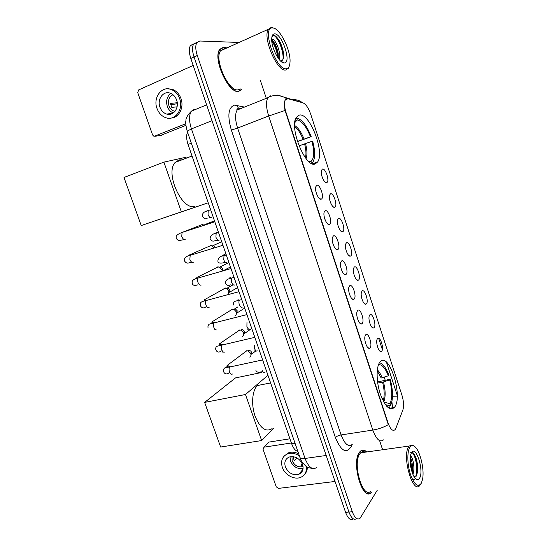 <?xml version="1.0" encoding="UTF-8"?>
<svg xmlns="http://www.w3.org/2000/svg" width="547" height="547" viewBox="0 0 547 547"><rect width="100%" height="100%" fill="white"/><g stroke="black" fill="none" stroke-linecap="round" stroke-linejoin="round"><path stroke-width="0.82" d="M315.284 163.895L317.609 161.98C325.041 152.401 309.67 112.388 299.339 115.075L296.392 117.256C288.768 127.396 305.814 168.859 315.284 163.895M394.688 407.036C403.385 396.007 388.712 350.716 379.987 362.018L379.85 362.182C376.145 366.654 376.192 381.314 380.144 393.491C385.013 406.551 389.751 411.214 394.353 407.474L394.688 407.036M377.553 338.477C380.035 335.434 384.315 348.61 381.69 351.195L381.15 351.557C378.873 352.514 375.673 343.174 377.02 339.496L377.553 338.477M369.854 314.853C372.425 312.029 376.739 325.308 374.032 327.674L373.553 327.968C371.276 328.979 367.94 319.674 369.259 315.954L369.854 314.853M362.1 291.045C364.753 288.44 369.109 301.828 366.305 303.961L365.909 304.194C363.618 305.267 360.145 295.982 361.437 292.221L362.1 291.045M354.285 267.039C357.027 264.666 361.41 278.156 358.524 280.064L358.196 280.242C355.906 281.363 352.295 272.091 353.56 268.29L354.285 267.039M346.401 242.847C349.239 240.701 353.656 254.3 350.682 255.969L350.436 256.099C348.138 257.268 344.378 247.996 345.608 244.153L346.401 242.847M338.463 218.458C341.383 216.55 345.834 230.253 342.771 231.689L342.607 231.764C340.309 232.988 336.398 223.696 337.602 219.819L338.463 218.458M330.45 193.87C333.465 192.202 337.957 206.014 334.798 207.204L334.716 207.245C332.419 208.516 328.357 199.19 329.526 195.279L330.45 193.87M322.381 169.085C325.486 167.655 330.012 181.57 326.764 182.527L326.757 182.527C324.467 183.84 320.248 174.472 321.39 170.534L322.381 169.085M365.711 334.791C368.398 331.687 372.842 345.294 370.011 347.926L369.451 348.282C367.058 349.294 363.714 339.858 365.095 335.961L365.711 334.791M357.724 310.395C360.494 307.523 364.979 321.233 362.059 323.633L361.574 323.92C359.174 324.993 355.68 315.592 357.034 311.646L357.724 310.395M349.663 285.787C352.535 283.161 357.047 296.98 354.039 299.141L353.636 299.366C351.229 300.494 347.584 291.113 348.904 287.127L349.663 285.787M349.307 293.623L349.061 292.645M341.54 260.987C344.507 258.601 349.054 272.536 345.95 274.444L345.636 274.608C343.222 275.797 339.427 266.416 340.713 262.396L341.54 260.987M341.28 269.192L340.877 267.674M333.355 235.976C336.412 233.836 341 247.887 337.8 249.548L337.567 249.658C335.154 250.902 331.195 241.514 332.453 237.453L333.355 235.976M333.157 244.441L332.644 242.622M325.096 210.759C328.248 208.872 332.877 223.032 329.574 224.441L329.438 224.502C327.024 225.802 322.901 216.386 324.118 212.291L325.096 210.759M324.966 219.422L324.364 217.412M316.768 185.33C320.022 183.696 324.692 197.98 321.287 199.129L321.246 199.142C318.826 200.496 314.539 191.04 315.722 186.91L316.768 185.33M316.692 194.158L316.022 192.038M395.919 428.192L395.112 429.634C392.787 431.583 390.428 429.34 388.035 422.913L285.965 112.272C284.228 106.603 284.016 102.46 285.343 99.828L288.002 98.72L302.894 102.815C305.869 104.087 308.474 107.896 310.717 114.248L401.956 395.255C403.727 401.231 404.021 406.161 402.852 410.045L395.919 428.192M297.855 451.384C295.394 450.837 293.336 448.308 291.674 443.802L188.038 144.442C186.377 139.348 186.212 135.266 187.546 132.196M366.818 451.945C364.405 449.702 362.21 449.497 360.227 451.35L359.475 452.253C350.976 462.509 362.702 502.29 371.304 492.519M226.362 47.774L223.709 47.117L219.675 49.374C212.489 58.57 228.537 93.769 238.567 91.452L241.603 89.489M383.488 439.87C379.926 442.749 376.37 439.48 372.808 430.072C378.565 429.108 383.727 427.296 388.295 424.65L285.042 110.473C284.194 105.523 284.242 101.995 285.192 99.889M196.558 42.495L193.611 44.122C192.059 46.953 192.202 51.24 194.041 56.984L348.931 512.04C351.345 518.31 353.943 520.491 356.733 518.577C353.943 520.491 351.345 518.31 348.931 512.04L194.041 56.984C192.202 51.24 192.059 46.953 193.611 44.122L196.558 42.495M378.64 338.176L382.353 349.567M386.442 362.148L397.245 395.324M238.239 42.42L199.764 41.004L196.838 42.625C195.3 45.456 195.45 49.75 197.289 55.507L352.295 511.698C354.723 518.023 357.321 520.197 360.097 518.221L377.232 490.29M382.62 449.743L379.618 440.663M266.293 98.316L260.413 80.553M193.364 43.979L190.404 45.613C188.838 48.444 188.975 52.724 190.807 58.454L345.588 512.375C347.988 518.618 350.593 520.792 353.396 518.905M302.115 471.528L301.103 471.562M267.832 443.248L264.057 447.166L291.387 442.981M289.944 438.803L268.953 442.085M264.057 447.166L263.025 449.203L276.242 486.823L278.526 488.382L335.044 481.463M285.356 466.871C288.413 473.162 292.925 475.63 298.894 474.27C302.635 472.41 303.858 469.162 302.573 464.519C299.599 458.331 295.175 455.822 289.295 456.991C285.343 458.81 284.03 462.099 285.356 466.871M289.992 456.779L290.478 460.95C293.199 466.769 297.404 469.271 303.086 468.464M293.664 456.711L293.13 457.326L294.354 460.868L296.912 457.887M302.265 463.733L300.973 465.292L302.806 465.278M291.941 456.547L292.166 460.718C294.566 465.668 298.122 467.603 302.84 466.529L303.038 466.447M298.71 453.873C295.195 452.089 291.845 451.719 288.659 452.759L284.413 455.829M299.428 455.931C295.435 453.326 291.53 452.629 287.715 453.819C282.293 456.28 280.488 460.772 282.3 467.288C284.741 474.899 294.375 480.184 300.768 477.319C305.055 475.295 306.901 471.664 306.306 466.434M304.809 474.058C306.532 472.198 307.38 469.859 307.359 467.049M300.303 472.546L301.404 472.505M293.992 456.772L293.178 457.723M409.717 447.617C406.975 452.102 407.296 464.895 410.51 474.618C414.448 484.916 418.052 487.774 421.327 483.186L422.475 479.644C424.951 468.793 419.173 447.33 413.382 445.846C411.953 445.361 410.729 445.949 409.717 447.617M414.448 446.42L412.438 445.06L409.211 446.037L408.595 446.899C401.826 456.588 412.951 494.679 419.822 485.476L420.691 484.211M365.184 452.171C363.523 451.296 362.011 451.501 360.658 452.807L359.947 453.661C352.083 463.22 362.962 500.061 370.934 491.001M366.62 451.972C364.302 449.914 362.189 449.778 360.288 451.555L359.536 452.451C351.133 462.612 362.743 501.968 371.256 492.307M410.414 455.726C412.937 456.875 415.289 468.964 412.882 474.338M410.202 457.189C411.672 459.877 412.459 463.603 412.568 468.362L412.164 472.458M419.658 478.085C424.192 470.338 415.768 444.41 411.399 452.772L410.421 455.685C408.732 463.288 412.807 478.44 416.841 479.548C417.976 479.965 418.913 479.48 419.658 478.085M414.141 476.813L416.096 475.801C417.149 474.235 417.689 471.774 417.71 468.423C417.491 462.229 416.301 457.511 414.147 454.256C413.019 452.772 412.021 452.451 411.146 453.292M363.481 452.41L362.593 451.706M412.39 452.854C415.597 455.583 418.243 469.456 415.768 476.198M410.065 459.685L411.426 470.051M410.612 452.8C411.453 451.692 412.459 451.904 413.635 453.436C415.932 456.95 417.197 462.194 417.416 469.169L416.465 476.04M414.824 478.946C413.621 480.013 412.26 479.931 410.729 478.693M410.147 457.777L412.089 469.552L412 471.979M377.56 381.929L390.223 379.242C393.115 390.408 393.259 399.153 390.647 405.477L390.066 403.707C392.404 397.956 392.281 390.032 389.69 379.926L383.481 381.936L377.717 383.057M257.671 385.341L257.466 385.526C252.263 390.127 250.991 404.336 254.991 415.884C260.085 428.246 265.787 432.486 272.105 428.609M377.198 370.962L381.191 378.032L388.343 375.782L388.876 375.105C386.011 367.673 382.866 363.55 379.447 362.75M390.647 405.477L388.876 405.778M387.242 406.052L386.606 406.154M388.343 375.782C385.204 367.899 381.915 364.22 378.469 364.733M389.69 379.926L390.223 379.242M383.789 402.079L390.066 403.707M388.507 407.918L389.361 407.276L388.78 405.491L385.382 404.609M386.811 406.387L388.78 405.491M204.633 402.401L245.48 394.503L261.651 440.554L220.632 447.036L204.633 402.401L235.504 377.902L261.398 372.548M245.48 394.503L267.948 375.276M273.691 428.349L261.651 440.554M297.404 141.447L310.47 136.846C306.436 126.733 302.026 121.099 297.226 119.95L296.59 118.002L295.859 118.275M311.441 163.382L310.874 161.645C314.238 158.514 314.587 151.745 311.927 141.331L298.983 145.864M181.925 159.847L179.108 159.909L175.156 162.425C164.62 173.31 182.684 211.949 195.176 206.028M296.59 118.002C301.896 119.225 306.764 125.448 311.195 136.675L297.459 141.605M311.633 163.478L312.891 162.138C315.304 157.755 315.222 150.753 312.652 141.147L311.927 141.331M295.277 119.978L295.175 120.402M311.195 136.675L310.47 136.846M297.226 119.95L294.806 122.576M308.563 161.31L310.874 161.645M163.888 162.131L181.351 211.853L208.236 202.787L141.229 225.555L123.991 177.467L163.888 162.131L186.165 157.221M181.351 211.853L141.229 225.555M246.56 350.784L248.085 350.853L250.758 353.471C251.223 355.044 250.895 356.261 249.781 357.116M248.646 350.395L249.671 350.422M250.567 350.846L251.668 352.323L250.97 354.948M237.583 331.461L239.333 330.046L241.015 330.142L243.538 332.706C244.017 334.374 243.654 335.639 242.437 336.494M241.466 329.752L242.677 329.814L244.488 331.66L243.736 334.361M230.39 310.47L232.058 309.158L233.884 309.281L236.263 311.79C236.762 313.561 236.352 314.867 235.039 315.728M234.232 308.959L235.545 309.048L237.254 310.853L236.448 313.636M223.162 289.322L224.728 288.125L226.697 288.283L228.94 290.737L228.133 294.443M232.502 285.144L227.477 287.954L228.359 288.139L229.972 289.903L229.097 292.775M215.894 268.009L217.35 266.95L219.45 267.134L221.562 269.527M228.919 262.533L220.25 266.868L221.118 267.086L222.636 268.803L222.581 270.82M208.585 246.553L210.964 245.507L212.147 245.842L214 247.832M221.733 241.767L212.968 245.637L213.822 245.876L215.217 247.456M201.241 224.933L203.621 224.024L205.973 224.489M214.486 220.851L205.631 224.256L206.219 224.407M169.645 114.35L168.934 113.783M185.898 125.352L160.934 135.328M193.194 65.455L138.63 89.94L137.741 92.669L152.606 134.986L154.001 136.367L185.795 123.738M159.943 107.15C161.283 110.713 163.519 113.017 166.644 114.063C173.344 116.415 179.587 107.78 176.619 100.019C175.334 96.552 173.187 94.269 170.179 93.161C163.28 90.515 156.914 99.383 159.943 107.15M170.876 93.428C166.951 96.518 165.755 100.839 167.3 106.385C168.49 109.612 170.486 111.807 173.269 112.969M177.242 102.733L170.411 103.41L171.792 107.397L177.078 106.829M172.996 94.72C168.975 96.84 167.621 100.498 168.934 105.694C169.98 108.491 171.737 110.303 174.199 111.13L175.013 111.315M171.102 118.056C178.89 117.879 184.291 107.458 180.989 98.59C179.252 93.92 176.36 90.829 172.305 89.311L167.498 88.812M179.669 98.713C177.932 94.029 175.026 90.925 170.965 89.4C161.543 85.729 152.845 97.851 156.989 108.415C158.821 113.284 161.878 116.415 166.158 117.824C175.231 120.955 183.689 109.263 179.669 98.713M170.678 104.785L177.324 103.704M167.751 113.926L168.298 114.371M171.587 113.468L171.984 113.714M173.932 95.575L173.119 95.643L173.618 95.267M272.796 27.945L272.502 27.931C261.254 26.844 275.873 70.399 286.115 68.778C288.495 68.573 289.801 66.317 290.019 62.023C290.895 50.269 279.784 27.945 272.796 27.945M274.348 28.355L271.339 27.35L268.31 29.299C262.464 37.634 277.117 71.746 285.589 70.071L288.44 68.218L289.247 66.201M225.008 48.799L224.249 48.731L220.53 50.816C213.863 59.329 228.701 91.958 238.034 89.865L240.324 88.915M226.13 47.883L223.785 47.35L219.798 49.579C212.68 58.679 228.557 93.51 238.492 91.226L241.87 89.134M271.695 39.377L272.406 39.254C275.797 39.35 281.609 53.962 279.223 59.548M271.715 40.047L271.907 40.163C274.683 42.358 276.761 46.707 278.143 53.209L278.327 58.392M284.208 62.926C291.927 63.445 282.3 33.784 274.724 33.866C272.85 33.832 271.845 35.514 271.702 38.905C271.203 47.671 279.496 63.493 284.153 62.926L284.208 62.926M280.618 61.059C283.271 60.744 284.187 57.75 283.36 52.054C281.698 44.341 279.025 38.974 275.346 35.952L274.115 35.398L271.941 36.731M273.452 35.37C277.78 36.519 284.221 51.801 282.915 59.582M271.77 40.943C274.95 45.517 276.946 51.056 277.753 57.551M276.584 37.005C279.777 40.847 282.026 46.174 283.332 52.977L283.667 56.102M272.215 40.375C274.991 44.163 276.953 49.025 278.095 54.953L278.143 53.209M285.965 112.272L285.541 112.436M388.035 422.913L387.604 422.981M295.052 443.282L291.674 443.802M191.334 143.157L188.038 144.442M352.131 444.533L351.242 446.509C346.367 454.147 341.082 451.159 335.393 437.538L231.34 130.042L237.61 128.08L341.096 434.933C344.672 444.137 348.384 447.296 352.234 444.431M231.34 130.042C227.244 115.608 228.297 107.294 234.519 105.12L244.509 107.068M240.037 108.128L237.166 110.022C234.93 113.94 235.073 119.957 237.61 128.08L268.673 116.005C266.109 107.691 265.842 101.585 267.886 97.674L270.567 95.848M285.042 110.473L268.673 116.005L372.808 430.072L341.096 434.933C338.504 435.439 336.596 436.308 335.393 437.538M302.354 102.665L301.595 102.084C298.683 100.067 295.489 99.308 292.016 99.828M286.471 98.781L284.919 97.482L277.808 94.987M392.493 396.739L397.204 396.883M314.293 163.115L314.6 164.052M384.206 377.122L385.204 380.172M391.905 401.73L392.534 407.392M392.541 407.775L392.541 408.821M197.289 55.507L190.807 58.454M352.295 511.698L345.588 512.375M351.242 446.509L350.942 445.347M239.21 108.333L238.342 107.923L236.509 105.243M383.878 398.175L382.025 398.496M194.698 109.12L191.334 111.205C188.906 115.157 188.941 121.065 191.443 128.921L305.055 458.454C308.604 467.336 312.481 470.345 316.672 467.48M326.183 455.473L305.055 458.454C302.224 458.803 300.522 458.489 299.961 457.497L299.9 457.299M312.105 468.307C309.37 468.068 307.236 467.302 305.711 466.01C302.286 462.605 300.371 459.76 299.961 457.497L187.19 131.171L191.443 128.921L212.017 120.661M206.629 104.86L191.334 111.205C187.423 115.39 185.645 118.432 186.001 120.34C185.371 121.913 185.768 125.523 187.19 131.171L187.211 131.232M383.194 400.965C384.691 396.007 384.473 389.744 382.544 382.168M382.127 377.792C380.705 374.155 379.098 371.502 377.307 369.834M383.734 401.983C385.683 397.067 385.594 390.387 383.481 381.936M303.093 139.382C300.693 133.29 297.883 129.017 294.655 126.548M305.431 157.782C306.361 154.213 306.067 149.577 304.563 143.861M304.036 139.054C301.322 132.217 298.19 127.697 294.648 125.489M306.067 158.603C307.38 155.02 307.195 149.994 305.5 143.533M232.516 374.011C231.306 374.633 230.273 373.827 229.412 371.584C228.865 369.526 229.029 367.987 229.897 366.975L231.121 366.716M229.569 367.393L226.677 366.182L227.196 365.41L230.335 366.709M224.776 352.022C223.538 352.583 222.485 351.735 221.617 349.471C221.084 347.468 221.234 345.971 222.075 344.979L223.306 344.692M221.733 345.43L219.299 344.282L219.703 343.66L222.451 344.726M216.974 329.868C215.709 330.367 214.643 329.479 213.768 327.195C213.241 325.253 213.378 323.79 214.192 322.819L215.429 322.511M213.385 323.024L211.833 322.265L212.147 321.759L214.492 322.593M209.111 307.544C207.826 307.988 206.739 307.058 205.857 304.754C205.337 302.86 205.467 301.438 206.246 300.488L207.491 300.153M201.193 285.055C199.881 285.438 198.78 284.467 197.884 282.143C197.378 280.303 197.494 278.915 198.246 277.985L199.484 277.63M193.221 262.396C191.874 262.717 190.753 261.705 189.857 259.36L190.178 255.312L191.416 254.936M189.207 255.634L189.132 255.093L190.11 255.34M191.518 262.027L189.597 262.601C187.532 263.702 185.782 263.052 184.332 260.659C184.182 258.704 184.496 256.632 190.178 255.312L222.944 245.275M185.18 239.572C183.806 239.825 182.671 238.772 181.761 236.4L182.055 232.461L183.279 232.065M203.621 224.024L181.652 232.605M184.23 239.572L181.522 240.119C178.657 240.81 176.92 240.099 176.319 237.979C175.423 236.058 177.337 234.219 182.055 232.461L214.814 221.795M264.953 372.569C263.859 373.177 262.888 372.377 262.061 370.169M257.452 350.914C256.331 351.468 255.346 350.634 254.512 348.405L254.259 345.314M249.897 329.109C248.748 329.602 247.75 328.726 246.902 326.477L246.97 322.511M242.287 307.14C241.111 307.571 240.092 306.662 239.244 304.392C238.724 302.491 238.834 301.076 239.559 300.159L240.666 299.865M238.752 299.742L239.477 300.18M234.615 285.008C233.412 285.384 232.386 284.426 231.525 282.143L231.812 278.013L232.919 277.705M230.595 278.368L229.884 277.548L231.586 278.081M226.889 262.71C225.658 263.025 224.612 262.034 223.75 259.722L224.01 255.702L225.111 255.374M224.92 262.198L222.841 262.916C219.607 263.483 217.952 262.833 217.877 260.974C218.335 257.651 220.379 255.893 224.01 255.702L226.314 255.011M225.911 253.849L222.403 255.517L223.586 255.839M219.108 240.256C217.85 240.502 216.79 239.47 215.915 237.138L216.154 233.22L217.241 232.872M217.221 240.058L215.005 240.783C212.598 241.569 210.971 240.865 210.116 238.677C210.246 235.73 212.257 233.918 216.154 233.22L218.513 232.468M218.315 231.901L214.868 233.337L215.45 233.46M211.265 217.624C209.98 217.815 208.899 216.735 208.024 214.39L208.229 210.568L209.31 210.205M204.516 212.099L207.128 210.971M154.917 136.312L161.563 135.225M312.371 163.779L317.609 161.98M325.226 182.124L326.764 182.527M319.551 198.677L321.246 199.142M327.769 224.017L329.438 224.502M335.92 249.145L337.567 249.658M344.008 274.081L345.636 274.608M352.042 298.819L353.636 299.366M360.022 323.359L361.574 323.92M367.94 347.707L369.451 348.282M333.185 206.814L334.716 207.245M341.089 231.319L342.607 231.764M348.938 255.634L350.436 256.099M356.733 279.756L358.196 280.242M364.466 303.694L365.909 304.194M372.151 327.455L373.553 327.968M379.782 351.03L381.15 351.557M389.156 408.342L394.353 407.474M239.613 108.21L237.289 108.142C236.83 109.236 236.789 109.858 237.166 110.022L267.886 97.674C271.257 95.828 274.799 95.089 278.505 95.451L302.703 102.761M196.838 42.625L190.404 45.613M263.832 447.22L268.727 442.133M302.97 469.278L298.894 474.27M288.659 452.759L287.715 453.819M414.783 477.757L416.841 479.548M360.658 452.807L409.211 446.037M413.382 445.846L412.438 445.06M417.71 468.423L417.416 469.169M414.141 454.256L413.635 453.436M412.089 469.552L412.568 468.362M257.466 385.526L270.601 382.927M386.264 405.758L387.7 406.189M175.156 162.425L192.038 155.998M262.635 359.919L229.897 366.975C226.718 367.276 224.913 367.652 224.489 368.104C223.484 369.129 223.162 370.271 223.511 371.522C225.077 375.263 228.263 373.84 229.166 372.521M227.196 365.41L246.834 350.736M249.712 350.449L248.085 350.853M249.234 350.066L248.837 350.36M255.531 351.14L251.654 354.107M254.82 337.349L216.865 346.278C215.86 347.044 215.504 348.179 215.792 349.677C217.501 353.608 220.338 351.673 221.357 350.866M219.703 343.66L239.764 329.978M242.677 329.814L241.015 330.142M242.711 329.055L241.767 329.704M223.573 352.138L222.068 352.001M251.285 328.774L244.427 333.567M246.943 314.6L209.446 324.097C208.243 324.863 207.764 326.053 208.017 327.674M212.147 321.759L232.646 309.076M235.545 309.048L233.884 309.281M237.726 306.99L234.649 308.898M215.819 329.95L214.574 329.834M244.694 308.098L237.152 312.891M239.005 291.674L206.246 300.488C200.681 301.862 200.305 302.108 200.181 305.5C201.768 308.077 203.573 308.597 205.59 307.065M225.473 288.03L204.537 299.694L204.284 300.125L205.378 300.734M228.359 288.139L226.697 288.283M237.603 287.613L229.808 292.077M231.005 268.563L198.246 277.985C193.508 279.025 191.518 280.748 192.284 283.161C192.53 285.26 194.308 285.849 197.617 284.919M218.246 266.84L196.865 277.473L196.667 277.849L197.317 278.273M221.118 267.086L219.45 267.134M230.465 266.991L223.532 270.546M189.132 255.093L210.964 245.507M213.822 245.876L212.147 245.842M192.209 262.416L191.518 262.307M261.261 371.105C261.028 372.958 256.324 372.897 255.818 370.032M254.334 350.942L256.393 351.044M247.107 329.144L248.878 329.205M241.747 299.585L239.559 300.159C234.554 301.568 233.542 300.788 233.22 305.076M237.528 300.064L238.41 300.467M234.061 277.384L231.812 278.013C227.108 278.908 225.029 280.604 225.576 283.107C226.191 285.329 227.873 285.917 230.629 284.878M224.831 262.717L226.014 262.751M222.403 255.517L222.732 256.105M217.241 240.249L218.287 240.277M210.65 209.754L208.229 210.568C204.052 211.539 202.075 213.419 202.301 216.209C203.737 218.568 205.337 219.333 207.115 218.492M209.569 217.61L210.513 217.631M172.715 113.332L166.644 114.063M175.252 111.007L174.199 111.13M172.305 89.311L170.965 89.4M272.502 27.931L271.339 27.35M220.53 50.816L268.31 29.299M280.72 61.155L284.153 62.926M283.36 52.054L283.332 52.977"/></g></svg>
